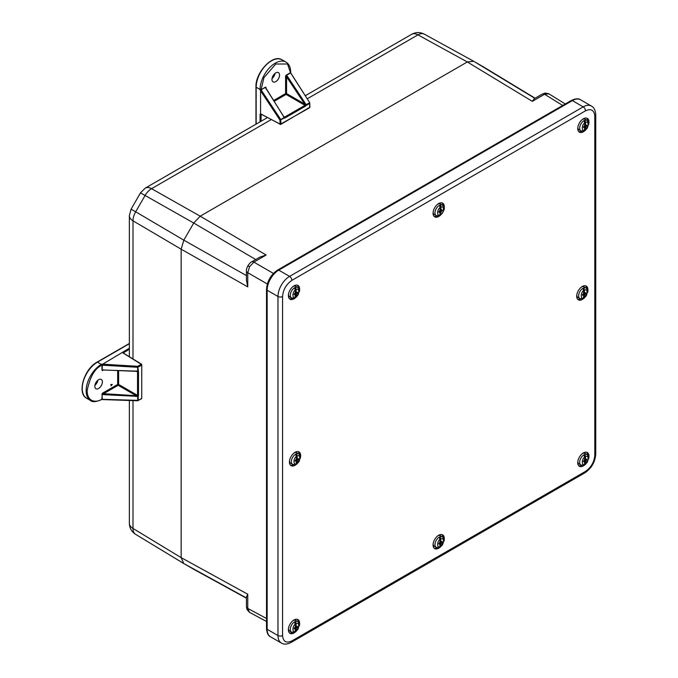 <?xml version="1.0" encoding="UTF-8"?>
<svg xmlns="http://www.w3.org/2000/svg" width="678" height="678" viewBox="0 0 678 678"><rect width="100%" height="100%" fill="white"/><g stroke="black" fill="none" stroke-linecap="round" stroke-linejoin="round"><path stroke-width="1.02" d="M565.299 103.971L548.934 93.852L544.595 94.267L562.706 105.463M534.883 98.352L473.71 61.274L467.32 61.961L200.196 216.18L193.722 223.02L255.708 259.53M271.183 119.616L151.55 188.679L200.196 216.18L266.14 255.03L253.86 262.123L249.563 266.691L247.75 272.692L267.318 283.989M246.436 275.582L183.823 240.165L181.145 249.19L181.145 557.63L183.823 563.562L246.436 597.954M132.998 400.596L132.998 528.442L181.145 557.63L247.75 594.225L247.75 608.403L249.487 612.327A4.314 3.526 120 0 0 249.563 612.37M483.846 67.13L535.111 98.217L483.77 67.08M532.315 101.353L534.145 98.776L542.383 94.022A4.314 2.492 60 0 1 544.595 94.267L532.315 101.353L467.32 61.961L417.962 34.866L307.244 98.793M266.14 255.03L259.886 257.115L251.648 261.877A4.314 2.492 60 0 1 253.86 262.123L273.429 273.42M247.75 594.225L246.436 597.098L246.436 606.615A4.314 2.492 0 0 0 247.75 608.403L266.513 618.489M247.75 286.87L246.436 280.412L246.436 270.895A4.314 2.492 0 0 0 247.75 272.692L247.75 286.87L181.145 249.19L132.998 220.816L132.998 358.95M193.798 569.325L246.436 598.216L193.883 569.367M473.786 61.325L483.685 67.037M129.362 215.621A12.95 7.475 180 0 0 132.998 220.816A12.95 7.661 120.5 0 1 135.685 211.79L183.823 240.165L193.722 223.02L140.499 192.866L131.1 209.146L129.362 215.621L129.362 356.704M129.362 400.452L129.362 523.246A12.95 7.475 0 0 0 132.998 528.442A12.95 7.551 121.2 0 0 135.6 534.323L135.6 534.323A12.95 7.551 121.2 0 0 135.685 534.374L183.662 563.469M193.722 569.274L183.823 563.562M267.42 117.591L145.236 188.128A12.95 7.475 60 0 1 151.55 188.679A12.95 7.661 119.5 0 0 145.075 195.51L135.685 211.79L131.1 209.146M275.76 81.631A5.365 3.093 -60 0 1 273.031 81.868A5.365 3.093 -60 0 1 273.081 75.707A5.365 3.093 -60 0 1 278.395 72.58A5.365 3.093 -60 0 1 279.277 76.86A5.365 3.093 -60 0 1 275.76 81.631M260.072 121.828L260.072 114.497L260.564 113.802L260.564 90.784L260.072 89.86L261.047 89.64L263.988 77.589L275.76 64.003L287.531 64.003L290.565 72.919L290.523 72.419L290.565 72.919L285.599 75.86L286.565 76.784L286.565 93.572L285.599 93.581L273.531 100.547M286.26 75.08L290.472 72.656L309.77 102.793L309.532 107.794L280.099 124.413L279.946 120.057L280.743 119.514L261.132 89.911L265.259 87.208M260.564 113.802L279.946 124.091L280.921 124.082L280.743 119.514L284.302 117.455L265.344 87.479L260.123 89.971M260.072 114.497L261.047 114.497L260.996 113.955M261.047 121.269L261.157 114.226L280.777 124.396L309.88 107.2L309.77 102.793L290.472 72.495M265.92 88.708L265.725 87.784M274.048 101.361L286.082 94.42L285.599 93.581L285.599 75.86L286.353 75.351L287.362 76.25L286.565 76.784L305.312 104.997L309.499 102.912L309.676 103.446L306.109 105.505L304.981 105.327L286.082 94.42L286.565 93.572L304.566 103.963L305.363 103.429L306.109 105.505L305.456 106.175L304.981 105.327L284.658 117.065L285.133 117.904L305.456 106.175M260.564 90.784L279.946 120.057L284.48 117.989L284.328 117.108L284.48 117.989L285.133 117.904M283.54 116.37L284.658 117.065L283.387 116.15L265.725 87.776M284.328 117.108L283.302 116.243M102.395 381.909A5.365 3.093 -60 0 1 100.022 387.333A5.365 3.093 -60 0 1 95.878 388.706A5.365 3.093 -60 0 1 95.929 382.545A5.365 3.093 -60 0 1 101.234 379.426A5.365 3.093 -60 0 1 102.395 381.909M96.954 362.416L97.446 362.137L101.353 364.391L102.717 364.171L129.362 348.221M110.819 384.519L112.285 384.434L111.065 385.841L111.158 384.841M122.659 352.662L123.506 352.73L129.362 349.348M101.675 364.205L101.98 365.162L137.693 367.281L137.761 366.323L141.261 364.306L123.006 352.958M141.261 398.639L137.727 400.783L137.693 396.376L103.531 394.647L102.251 394.223L102.319 393.308L101.844 399.215C97.539 402.385 87.326 403.181 87.131 390.723C89.979 376.782 94.886 368.29 101.844 365.239L101.793 364.196M118.633 370.561L118.633 384.451L137.532 395.359L138.498 395.359L138.244 396.257L137.405 395.816L138.244 396.257L138.244 400.376L101.793 399.3L102.251 399.088L101.98 394.274M111.065 385.841L111.065 384.858M111.065 384.663L112.285 384.434M103.531 394.647L103.607 393.689L102.319 393.308L117.658 384.451L118.142 385.29L103.607 393.689L136.142 395.689L118.142 385.29L118.633 384.451L117.658 384.451L117.658 370.519M103.607 369.841L102.319 370.595L101.98 370.027L102.319 370.595L103.565 369.968L137.693 371.391L137.693 367.281L141.736 365.145L141.617 364.281L123.303 353.009M123.006 353.018L123.498 353.306L123.506 352.746L123.015 351.89M112.116 384.646L111.539 385.197L112.116 384.646M137.405 371.586L136.075 370.959L138.244 371.281L137.532 371.891L136.371 371.273M138.498 395.359L138.498 371.891L137.761 366.323L102.717 364.171M136.075 396.647L136.142 395.689L137.532 395.359L137.532 371.891L138.498 371.891M136.142 371.129L102.251 369.968L102.251 365.103M299.464 290.701A7.941 4.585 120 0 0 297.973 285.463A7.941 4.585 120 0 0 294.006 285.862A7.941 4.585 120 0 0 288.811 292.862A7.941 4.585 120 0 0 290.031 299.227A7.941 4.585 120 0 0 295.354 297.854M300.498 457.158A7.941 4.585 120 0 0 299.015 451.929A7.941 4.585 120 0 0 295.04 452.319A7.941 4.585 120 0 0 289.853 459.32A7.941 4.585 120 0 0 291.065 465.684A7.941 4.585 120 0 0 296.396 464.32M444.141 208.366A7.941 4.585 120 0 0 442.649 203.137A7.941 4.585 120 0 0 438.683 203.527A7.941 4.585 120 0 0 433.496 210.527A7.941 4.585 120 0 0 434.708 216.892A7.941 4.585 120 0 0 440.03 215.528M587.784 291.303A7.941 4.585 120 0 0 586.292 286.065A7.941 4.585 120 0 0 582.326 286.463A7.941 4.585 120 0 0 577.131 293.464A7.941 4.585 120 0 0 578.351 299.829A7.941 4.585 120 0 0 583.673 298.456M444.141 540.095A7.941 4.585 120 0 0 442.649 534.866A7.941 4.585 120 0 0 438.683 535.256A7.941 4.585 120 0 0 433.496 542.256A7.941 4.585 120 0 0 434.708 548.621A7.941 4.585 120 0 0 440.03 547.256M588.818 457.76A7.941 4.585 120 0 0 587.334 452.531A7.941 4.585 120 0 0 583.36 452.921A7.941 4.585 120 0 0 578.173 459.921A7.941 4.585 120 0 0 579.385 466.286A7.941 4.585 120 0 0 584.716 464.922M299.464 624.819A7.941 4.585 120 0 0 297.973 619.59A7.941 4.585 120 0 0 294.006 619.98A7.941 4.585 120 0 0 288.811 626.981A7.941 4.585 120 0 0 290.031 633.345A7.941 4.585 120 0 0 295.354 631.981M588.818 123.642A7.941 4.585 120 0 0 587.334 118.404A7.941 4.585 120 0 0 583.36 118.803A7.941 4.585 120 0 0 578.173 125.803A7.941 4.585 120 0 0 579.385 132.168A7.941 4.585 120 0 0 584.716 130.795M289.464 298.786A7.941 4.585 120 0 0 292.387 298.337M298.379 287.947A7.941 4.585 120 0 0 297.311 285.192M290.506 465.252A7.941 4.585 120 0 0 293.421 464.803M299.422 454.413A7.941 4.585 120 0 0 298.354 451.658M434.149 216.46A7.941 4.585 120 0 0 437.064 216.011M443.065 205.612A7.941 4.585 120 0 0 441.997 202.866M577.783 299.388A7.941 4.585 120 0 0 580.707 298.939M586.699 288.548A7.941 4.585 120 0 0 585.639 285.794M434.149 548.188A7.941 4.585 120 0 0 437.064 547.731M443.065 537.34A7.941 4.585 120 0 0 441.997 534.595M578.826 465.854A7.941 4.585 120 0 0 581.741 465.405M587.741 455.014A7.941 4.585 120 0 0 586.673 452.26M289.464 632.913A7.941 4.585 120 0 0 292.387 632.464M298.379 622.073A7.941 4.585 120 0 0 297.311 619.319M578.826 131.727A7.941 4.585 120 0 0 581.741 131.278M587.741 120.887A7.941 4.585 120 0 0 586.673 118.133M582.427 119.43A6.119 3.534 -60 0 1 585.199 119.286L587.055 120.353L588.657 122.523L588.818 124.218L585.258 130.481L585.182 127.015L584.69 127.786L583.538 127.201M587.055 120.353A6.119 3.534 -60 0 0 584.122 120.591A6.119 3.534 -60 0 0 580.021 125.964A6.119 3.534 -60 0 0 580.936 130.947L579.08 129.879A6.119 3.534 -60 0 1 577.826 127.405M585.334 121.082L585.606 124.82L585.334 121.082A5.763 3.331 120 0 0 584.851 121.311A5.763 3.331 120 0 0 584.368 121.599L584.767 125.227L583.411 127.337L584.58 127.752M585.606 124.828L587.012 125.379L585.606 124.82L586.707 125.405L585.546 127.227L585.097 130.557A5.763 3.331 120 0 1 584.139 131.083L580.936 130.947M584.139 131.083L584.699 128.015M586.707 125.405L585.665 127.489M585.546 127.227L586.343 125.21M584.792 124.379L585.241 124.616M584.224 127.54L583.546 127.184M584.461 127.667L586.114 125.091M293.066 286.489A6.119 3.534 -60 0 1 295.837 286.345L297.693 287.413C299.396 289.269 299.99 290.557 299.456 291.277L296.032 297.447M297.693 287.413A6.119 3.534 -60 0 0 294.633 287.718A6.119 3.534 -60 0 0 290.642 293.108A6.119 3.534 -60 0 0 291.574 298.006L289.726 296.939A6.119 3.534 -60 0 1 288.464 294.464M295.854 288.192L296.218 291.879L295.854 288.192A5.763 3.331 120 0 0 295.371 288.438A5.763 3.331 120 0 0 294.888 288.743L295.371 292.32L294.057 294.464L295.379 295.066L294.184 294.311M297.362 292.413L296.227 291.887L297.354 292.404L296.218 294.252L295.862 297.532L295.862 294.04L295.261 294.811M296.337 289.599C299.532 287.286 299.549 295.277 296.345 296.676L295.862 297.532A5.763 3.331 120 0 1 294.905 298.091L291.574 298.006M294.905 298.091L295.379 295.066M296.218 291.879L297.659 292.371L296.337 294.506M296.218 294.252L296.972 292.235M295.371 291.455L295.854 291.676M294.896 294.599L294.201 294.286M295.142 294.71L296.735 292.125M293.066 620.616A6.119 3.534 -60 0 1 295.837 620.463L297.693 621.54C299.396 623.387 299.99 624.675 299.456 625.396L296.032 631.565M297.693 621.54A6.119 3.534 -60 0 0 294.633 621.845A6.119 3.534 -60 0 0 290.642 627.235A6.119 3.534 -60 0 0 291.574 632.133L289.726 631.065A6.119 3.534 -60 0 1 288.464 628.582M295.854 622.311L296.218 626.006L295.854 622.311A5.763 3.331 120 0 0 295.371 622.557A5.763 3.331 120 0 0 294.888 622.87L295.371 626.447L294.057 628.582L295.379 629.192L294.184 628.438M297.354 626.531L296.227 626.014L297.354 626.531L296.218 628.37L295.862 631.65L295.862 628.167L295.261 628.93M296.337 623.718C299.532 621.412 299.549 629.404 296.345 630.803L295.862 631.65A5.763 3.331 120 0 1 294.905 632.21L291.574 632.133M294.905 632.21L295.379 629.192M296.337 628.633L297.659 626.497L296.218 626.006M296.218 628.37L296.972 626.353M295.371 625.582L295.854 625.802M294.896 628.726L294.201 628.404M295.142 628.837L296.735 626.243M582.427 453.557A6.119 3.534 -60 0 1 585.199 453.404L587.055 454.48L588.657 456.65L588.818 458.336L585.394 464.506M587.055 454.48A6.119 3.534 -60 0 0 583.987 454.785A6.119 3.534 -60 0 0 579.995 460.176A6.119 3.534 -60 0 0 580.936 465.074L579.08 464.006A6.119 3.534 -60 0 1 577.826 461.523M585.207 455.252L585.572 458.947L585.207 455.252A5.763 3.331 120 0 0 584.724 455.497A5.763 3.331 120 0 0 584.25 455.811L584.733 459.387L583.411 461.523L584.733 462.133L583.538 461.379M585.58 458.955L587.012 459.438L585.572 458.947L586.716 459.472L585.572 461.311L585.699 463.744L585.224 464.591L585.216 461.108L584.614 461.871M585.69 456.658C588.894 454.353 588.902 462.345 585.699 463.744L585.224 464.591A5.763 3.331 120 0 1 584.258 465.15L580.936 465.074M584.258 465.15L584.733 462.133M586.716 459.472L585.699 461.574M585.572 461.311L586.334 459.294M584.733 458.523L585.216 458.743M584.258 461.667L583.563 461.345M584.495 461.777L586.097 459.184M437.742 204.163A6.119 3.534 -60 0 1 437.751 204.154A6.119 3.534 -60 0 1 440.522 204.01L442.378 205.078C443.81 206.79 446.768 207.773 440.42 215.316L440.463 211.79L439.912 212.519M442.378 205.078A6.119 3.534 -60 0 0 439.607 205.231A6.119 3.534 -60 0 0 435.378 210.587A6.119 3.534 -60 0 0 436.259 215.68L434.403 214.604A6.119 3.534 -60 0 1 433.14 212.129M440.81 205.748L440.963 209.553L440.81 205.748A5.763 3.331 120 0 0 440.327 205.951A5.763 3.331 120 0 0 439.844 206.231L440.141 209.909L438.734 211.985L439.98 212.739L438.861 211.858L439.98 212.739L439.853 214.977C436.632 217.045 437.098 208.799 440.259 207.671M440.963 209.553L442.031 210.205L440.827 211.994L440.268 215.384A5.763 3.331 120 0 1 439.302 215.867L436.259 215.68M439.302 215.867L439.853 214.977M440.183 209.087L442.336 210.188L440.937 212.265M440.827 211.994L441.675 210.002M439.742 212.4L441.446 209.866M294.099 452.955A6.119 3.534 -60 0 1 296.879 452.802L298.735 453.879L300.337 456.048L300.498 457.735L297.074 463.905M298.735 453.879A6.119 3.534 -60 0 0 295.667 454.184A6.119 3.534 -60 0 0 291.676 459.574A6.119 3.534 -60 0 0 292.616 464.472L290.76 463.405A6.119 3.534 -60 0 1 289.506 460.921M296.888 454.65L297.252 458.345L296.888 454.65A5.763 3.331 120 0 0 296.405 454.896A5.763 3.331 120 0 0 295.93 455.209L296.413 458.786L295.091 460.921L296.413 461.532L295.218 460.777M298.396 458.87L297.261 458.353L298.396 458.87L297.252 460.709L296.905 463.989L296.896 460.506L296.294 461.269M297.371 456.057C300.574 453.752 300.583 461.743 297.379 463.142L296.905 463.989A5.763 3.331 120 0 1 295.939 464.549L292.616 464.472M295.939 464.549L296.413 461.532M297.379 460.972L298.693 458.837L297.252 458.345M297.252 460.709L298.015 458.692M296.413 457.921L296.896 458.142M295.939 461.065L295.244 460.743M296.176 461.176L297.778 458.582M437.742 535.883A6.119 3.534 -60 0 1 440.522 535.739L442.378 536.807C444.082 538.663 444.666 539.951 444.132 540.671L440.708 546.841M442.378 536.807A6.119 3.534 -60 0 0 439.31 537.112A6.119 3.534 -60 0 0 435.318 542.51A6.119 3.534 -60 0 0 436.259 547.409L434.403 546.332A6.119 3.534 -60 0 1 433.14 543.858M440.53 537.586L440.895 541.281L440.53 537.586A5.763 3.331 120 0 0 440.047 537.832A5.763 3.331 120 0 0 439.564 538.146L440.056 541.714L438.734 543.858L440.056 544.468L438.861 543.714M441.022 543.909L442.336 541.764L440.895 541.281L442.031 541.798L440.895 543.646L440.539 546.926L440.539 543.434L439.937 544.205M441.014 538.993C444.209 536.688 444.226 544.671 441.022 546.07L440.539 546.926A5.763 3.331 120 0 1 439.581 547.485L436.259 547.409M439.581 547.485L440.056 544.468M440.895 543.646L441.658 541.629M440.056 540.849L440.53 541.069M439.573 543.993L438.878 543.68M439.819 544.112L441.412 541.519M581.385 287.091A6.119 3.534 -60 0 1 584.156 286.947L586.012 288.014C587.716 289.87 588.309 291.159 587.775 291.879L584.351 298.049M586.012 288.014A6.119 3.534 -60 0 0 582.953 288.32A6.119 3.534 -60 0 0 578.961 293.71A6.119 3.534 -60 0 0 579.893 298.608L578.046 297.54A6.119 3.534 -60 0 1 576.783 295.066M584.173 288.794L584.538 292.481L584.173 288.794A5.763 3.331 120 0 0 583.69 289.04A5.763 3.331 120 0 0 583.207 289.345L583.699 292.921L582.377 295.066L583.699 295.667L582.504 294.913M585.673 293.006L584.546 292.489L585.673 293.006L584.538 294.854L584.182 298.134L584.182 294.642L583.58 295.413M584.656 290.201C587.851 287.887 587.868 295.879 584.665 297.278L584.182 298.134A5.763 3.331 120 0 1 583.224 298.693L579.893 298.608M583.224 298.693L583.699 295.667M584.656 295.108L585.978 292.972L584.538 292.481M584.538 294.854L585.292 292.837M583.69 292.057L584.173 292.277M583.216 295.201L582.521 294.888M583.461 295.311L585.055 292.726M249.563 266.691L247.911 265.734C246.648 268.463 246.156 270.191 246.436 270.895M473.625 61.232L424.436 34.222A12.95 7.551 118.8 0 0 424.36 34.18L424.36 34.18A12.95 7.551 118.8 0 0 417.962 34.866A12.95 7.475 -120 0 0 411.648 34.315L305.303 95.717M272.048 78.512A5.195 3 120 0 0 274.997 73.41M256.165 86.665L256.165 87.225A21.493 12.407 -60 0 1 265.547 65.597A21.493 12.407 -60 0 1 282.116 59.834C272.887 53.596 255.343 72.402 255.962 86.945L255.962 124.201M256.165 124.082L256.165 87.225L260.072 89.488A21.493 12.407 -60 0 1 269.454 67.851A21.493 12.407 -60 0 1 286.023 62.088L282.116 59.834M260.072 89.86L261.047 89.488M265.929 88.479L265.929 87.216M290.472 71.936L290.676 72.215C290.642 67.376 289.082 64.003 286.023 62.088M287.362 76.25L305.363 103.429M94.895 385.35A5.195 3 120 0 0 97.835 380.256M101.844 365.239L101.353 364.391A21.493 12.407 -60 0 0 87.309 383.341A21.493 12.407 -60 0 0 90.606 400.562L86.699 398.308A21.493 12.407 -60 0 1 83.402 381.078A21.493 12.407 -60 0 1 97.446 362.137L129.362 343.712M102.319 370.595L103.412 369.968M101.98 365.162L101.98 370.027M101.353 399.495L101.844 399.215M141.736 365.145L141.736 398.35L141.736 365.145M141.744 397.8L141.592 398.672L137.727 400.783L101.7 399.528C96.005 401.986 92.301 402.325 90.606 400.562M585.495 110.836C591.114 108.277 594.216 110.073 594.809 116.209L594.809 455.269C594.216 462.091 591.114 467.464 585.495 471.396L291.862 640.922C286.252 643.473 283.15 641.685 282.556 635.54L282.556 296.489C283.15 289.659 286.252 284.285 291.862 280.361L585.495 110.836A3.237 1.873 60 0 0 583.207 106.87L289.574 276.395A3.237 1.873 60 0 1 291.862 280.361M594.809 455.269A3.237 1.873 0 0 0 595.75 453.946L595.75 114.887A3.237 1.873 180 0 1 594.809 116.209L594.809 452.624M591.411 106.056A16.399 9.467 120 0 0 583.207 106.87L572.368 100.615A16.399 9.467 120 0 1 580.571 99.802L591.411 106.056C594.081 107.488 595.53 110.438 595.75 114.887M277.658 270.03C270.844 274.683 267.124 281.124 266.513 289.353A2.161 1.246 0 0 0 267.14 290.226L277.98 296.489L277.98 635.54L267.14 629.286L267.14 290.226A16.399 9.467 120 0 1 278.743 270.141L572.368 100.615A2.161 1.246 60 0 0 571.291 100.505L277.658 270.03A2.161 1.246 60 0 1 278.743 270.141L289.574 276.395A16.399 9.467 120 0 0 277.98 296.489A3.237 1.873 0 0 0 282.556 296.489M291.862 640.922A3.237 1.873 -120 0 1 291.193 642.397C287.226 644.439 283.955 644.651 281.378 643.049A16.399 9.467 120 0 1 277.98 635.54A3.237 1.873 0 0 0 282.556 635.54M291.193 642.397L584.826 472.871A3.237 1.873 -120 0 0 585.495 471.396M266.513 289.353L266.513 628.404A2.161 1.246 0 0 0 267.14 629.286A16.399 9.467 120 0 0 270.539 636.795L281.378 643.049M585.784 122.506C588.996 120.303 588.792 128.405 585.606 129.684M584.648 130.21C581.436 132.413 581.631 124.303 584.826 123.023M295.379 297.235C292.184 299.54 292.167 291.557 295.371 290.159M295.379 631.354C292.184 633.667 292.167 625.675 295.371 624.277M584.741 464.294C581.538 466.608 581.529 458.616 584.733 457.218M441.225 207.188C444.446 205.129 443.98 213.375 440.81 214.502M441.098 209.426L442.336 210.188M296.422 463.693C293.218 466.006 293.21 458.014 296.413 456.616M440.064 546.629C436.861 548.934 436.852 540.951 440.047 539.552M583.699 297.837C580.504 300.142 580.487 292.159 583.69 290.76M266.513 621.48L249.64 612.412M542.383 94.022L545.248 93.055L548.858 93.801M251.648 261.877C250.894 261.996 249.648 263.276 247.911 265.734M246.436 606.615L247.038 609.573L249.487 612.327M411.648 34.315C415.86 32.061 420.097 32.01 424.36 34.18L473.71 61.274M129.362 523.246C129.515 528.026 131.591 531.721 135.6 534.323L183.746 563.511M145.236 188.128L140.499 192.866M272.132 78.089L274.666 73.69M309.532 107.794L309.88 107.2M94.979 384.935L97.513 380.536M129.362 343.475L97.098 362.103C84.191 368.84 76.673 393.435 86.699 398.308M595.75 453.946C595.174 462.023 591.53 468.329 584.826 472.871M571.291 100.505C575.461 98.53 578.554 98.302 580.571 99.802M266.513 628.404C266.886 633.006 268.225 635.803 270.539 636.795M583.495 127.269L584.741 125.32M294.142 294.388L295.354 292.421M294.142 628.506L295.354 626.54M583.495 461.447L584.707 459.481M438.819 211.917L440.107 210.011M295.176 460.845L296.388 458.879M438.819 543.781L440.03 541.815M440.903 541.281L442.039 541.807M582.461 294.989L583.673 293.015"/></g></svg>
